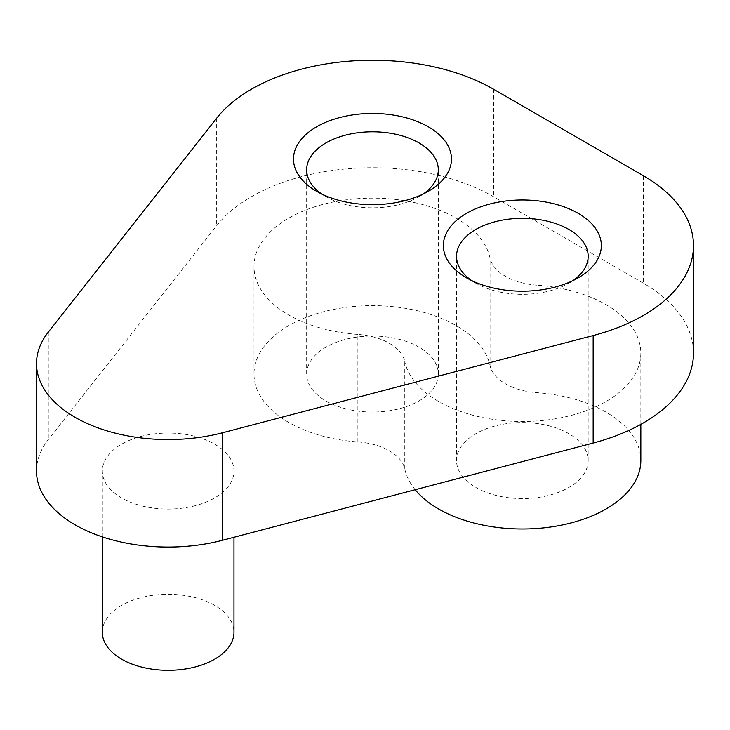 <?xml version="1.0" encoding="UTF-8"?>
<svg xmlns="http://www.w3.org/2000/svg" width="730" height="730" viewBox="0 0 730 730"><rect width="100%" height="100%" fill="white"/><g stroke="black" fill="none" stroke-linecap="round" stroke-linejoin="round"><path stroke-width="0.55" stroke-dasharray="3.65 2.74" d="M321.702 193.998A65.828 38.006 0 0 0 325.936 196.68L316.628 191.306L325.936 196.68A65.828 38.006 0 0 0 419.029 196.68A65.828 38.006 0 0 0 423.254 193.998M471.58 280.521A65.828 38.006 0 0 0 475.814 283.213L466.507 277.838L475.814 283.213A65.828 38.006 0 0 0 568.898 283.213A65.828 38.006 0 0 0 573.132 280.521M415.178 489.73A118.488 68.41 180 0 1 404.776 469.007A53.974 31.162 0 0 0 389.382 450.812A53.974 31.162 0 0 0 357.873 441.924A118.488 68.41 180 0 1 288.697 422.415A118.488 68.41 180 0 1 253.994 374.043A118.488 68.41 180 0 1 327.14 310.843A118.488 68.41 180 0 1 456.259 325.671A118.488 68.41 180 0 1 490.058 365.602A53.974 31.162 0 0 0 536.97 392.685A118.488 68.41 180 0 1 606.137 412.204A118.488 68.41 180 0 1 640.84 460.575M357.873 441.924L357.873 334.431A53.974 31.162 180 0 1 389.382 343.328A53.974 31.162 180 0 1 404.776 361.514L404.776 469.007M419.029 347.17A65.828 38.006 0 0 0 347.288 338.93A65.828 38.006 0 0 0 306.655 374.043A65.828 38.006 0 0 0 325.936 400.916A65.828 38.006 0 0 0 397.668 409.156A65.828 38.006 0 0 0 438.31 374.043A65.828 38.006 0 0 0 419.029 347.17M568.898 433.702A65.828 38.006 0 0 0 497.167 425.462A65.828 38.006 0 0 0 456.533 460.575A65.828 38.006 0 0 0 475.814 487.448A65.828 38.006 0 0 0 547.546 495.679A65.828 38.006 0 0 0 588.179 460.575A65.828 38.006 0 0 0 568.898 433.702M102.328 632.289A65.828 38.006 180 0 1 142.961 597.177A65.828 38.006 180 0 1 214.693 605.416A65.828 38.006 180 0 1 233.974 632.289M214.693 444.178A65.828 38.006 180 0 1 233.974 471.051A65.828 38.006 180 0 1 193.34 506.164A65.828 38.006 180 0 1 121.6 497.924A65.828 38.006 180 0 1 102.328 471.051A65.828 38.006 180 0 1 142.961 435.938A65.828 38.006 180 0 1 214.693 444.178M357.873 334.431A118.488 68.41 180 0 1 288.697 314.922A118.488 68.41 180 0 1 253.994 266.55A118.488 68.41 180 0 1 327.14 203.351A118.488 68.41 180 0 1 456.259 218.179A118.488 68.41 180 0 1 490.058 258.119L490.058 365.602M536.97 392.685L536.97 285.193A118.488 68.41 180 0 1 606.137 304.711A118.488 68.41 180 0 1 640.84 353.083A118.488 68.41 180 0 1 567.694 416.282A118.488 68.41 180 0 1 438.575 401.454A118.488 68.41 180 0 1 404.776 361.514M36.5 471.051A131.646 76.011 180 0 1 48.29 439.606L216.673 225.67A171.139 98.805 180 0 1 493.498 196.68L643.376 283.213A171.139 98.805 180 0 1 693.5 353.083M536.97 285.193A53.974 31.162 180 0 1 490.058 258.119M643.376 175.72L643.376 283.213M493.498 89.188L493.498 196.68M216.673 118.187L216.673 225.67M48.29 332.113L48.29 439.606M306.655 374.043L306.655 169.807M456.533 460.575L456.533 256.339M233.974 537.271L233.974 471.051M253.994 374.043L253.994 266.55M640.84 424.385L640.84 353.083M102.328 536.879L102.328 471.051M588.179 460.575L588.179 256.339M438.31 374.043L438.31 169.807M568.898 283.213L578.215 277.838M419.029 196.68L428.337 191.306"/><path stroke-width="1.09" d="M316.628 191.306L316.628 191.306A78.986 45.607 180 0 1 316.628 126.81A78.986 45.607 180 0 1 428.337 126.81A78.986 45.607 180 0 1 428.337 191.306A78.986 45.607 180 0 1 316.628 191.306M423.254 193.998A65.828 38.006 0 0 0 438.31 169.807A65.828 38.006 0 0 0 419.029 142.934A65.828 38.006 0 0 0 347.288 134.694A65.828 38.006 0 0 0 306.655 169.807A65.828 38.006 0 0 0 321.702 193.998M466.507 277.838A78.986 45.607 180 0 1 466.497 277.838A78.986 45.607 180 0 1 466.507 213.343A78.986 45.607 180 0 1 578.215 213.343A78.986 45.607 180 0 1 578.215 277.838A78.986 45.607 180 0 1 466.507 277.838M573.132 280.521A65.828 38.006 0 0 0 588.179 256.339A65.828 38.006 0 0 0 568.898 229.466A65.828 38.006 0 0 0 497.167 221.226A65.828 38.006 0 0 0 456.533 256.339A65.828 38.006 0 0 0 471.58 280.521M233.974 537.271L233.974 632.289A65.828 38.006 180 0 1 193.34 667.402A65.828 38.006 180 0 1 121.6 659.163A65.828 38.006 180 0 1 102.328 632.289L102.328 536.879M640.84 424.385L640.84 460.575A118.488 68.41 180 0 1 567.694 523.775A118.488 68.41 180 0 1 438.575 508.947A118.488 68.41 180 0 1 415.178 489.73M693.5 245.59L693.5 353.083A171.139 98.805 180 0 1 593.161 443.037L222.613 540.246A131.646 76.011 180 0 1 36.5 471.051L36.5 363.558A131.646 76.011 180 0 1 48.29 332.113L216.673 118.187A171.139 98.805 180 0 1 493.498 89.188L643.376 175.72A171.139 98.805 180 0 1 693.5 245.59A171.139 98.805 180 0 1 593.161 335.545L222.613 432.753A131.646 76.011 180 0 1 36.5 363.558M593.161 335.545L593.161 443.037M222.613 432.753L222.613 540.246"/></g></svg>
